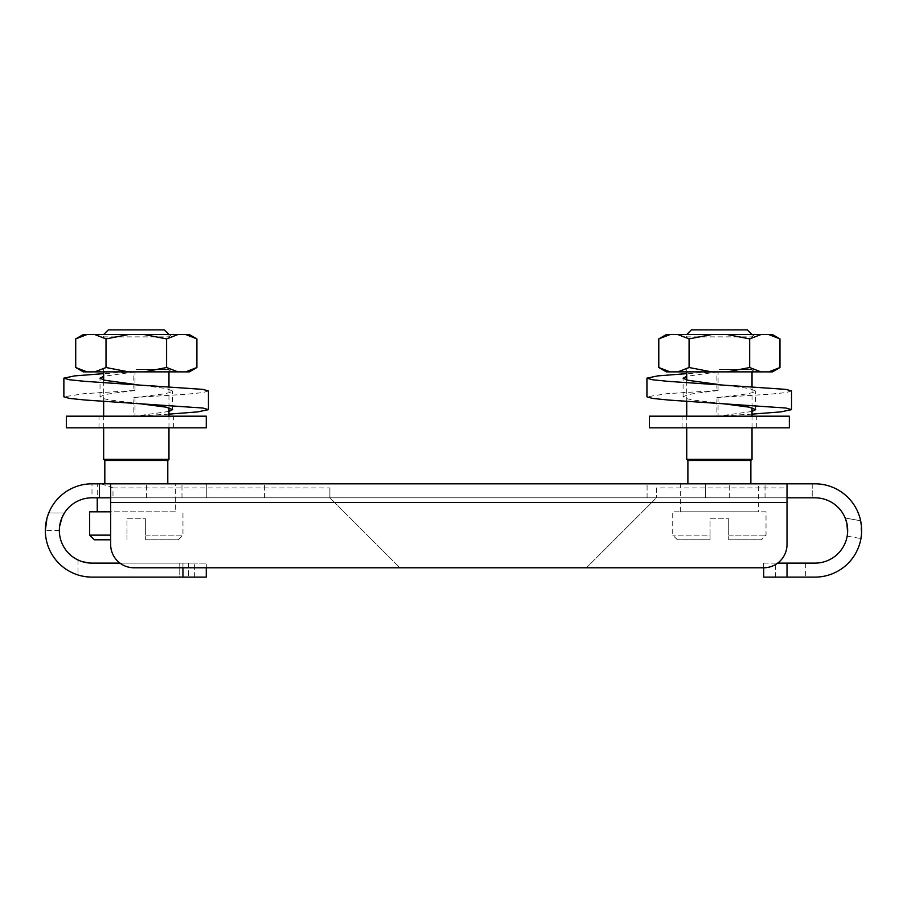 <?xml version="1.0" encoding="UTF-8"?>
<svg xmlns="http://www.w3.org/2000/svg" width="907" height="907" viewBox="0 0 907 907"><rect width="100%" height="100%" fill="white"/><g stroke="black" fill="none" stroke-linecap="round" stroke-linejoin="round"><path stroke-width="0.68" stroke-dasharray="4.54 3.4" d="M110.654 497.818L110.654 544.461A23.321 23.321 0 0 0 133.975 567.782L763.694 567.782L763.694 563.122L763.694 567.782A23.321 23.321 0 0 0 787.015 544.461L787.015 497.818L110.654 497.818L110.654 483.816M119.985 563.122L206.274 563.122L182.953 563.122L182.953 577.113L91.992 577.113C73.444 574.789 73.444 574.789 91.992 577.113A46.642 46.642 0 0 1 45.35 530.47A46.642 46.642 0 0 1 91.992 483.816L815.008 483.816A46.642 46.642 0 0 1 860.63 520.743C861.729 543.712 861.729 543.712 860.63 520.743L845.199 518.022A32.652 32.652 0 0 0 815.008 497.818L812.23 497.818L812.23 483.816L97.242 483.816L175.38 483.816L97.242 483.816L97.242 497.818M812.23 483.816L812.23 497.818L91.992 497.818L91.992 483.816A46.642 46.642 0 0 0 48.751 512.977L64.42 512.977A32.652 32.652 0 0 1 91.992 497.818L99.43 497.818L99.43 483.816L99.43 497.818L206.274 497.818L206.274 483.816L206.274 497.818L705.385 497.818L705.385 483.816L705.385 497.818L815.008 497.818L787.015 497.818L787.015 483.816L815.008 483.816A46.642 46.642 0 0 1 861.65 530.47A46.642 46.642 0 0 1 815.008 577.113L787.015 577.113L787.015 563.122L815.008 563.122A32.652 32.652 0 0 0 847.66 530.47A32.652 32.652 0 0 0 815.008 497.818M656.407 487.909L656.407 497.818L656.407 487.909L787.015 487.909L787.015 483.816L91.992 483.816A46.642 46.642 0 0 0 48.751 512.977L46.926 518.453M45.656 525.085L46.019 522.636M46.552 519.949L47.232 517.341M61.914 517.761L61.098 519.926M60.259 522.772L59.715 525.584M101.323 483.816L112.99 487.909L112.99 497.818L91.992 497.818A32.652 32.652 0 0 0 59.34 530.47A32.652 32.652 0 0 0 91.992 563.122C73.444 559.71 73.444 559.71 91.992 563.122L182.953 563.122L182.953 567.782M182.953 577.113L206.274 577.113L206.274 563.122L194.62 563.122L206.274 563.122L206.274 577.113L179.767 577.113L179.767 563.122L91.992 563.122L194.62 563.122L179.767 563.122L179.767 577.113L91.992 577.113M179.767 577.113L206.274 577.113L206.274 567.782M112.99 497.818L787.015 497.818L787.015 487.909M112.99 487.909L329.887 487.909L329.887 497.818L329.887 487.909M787.015 497.818L787.015 483.816M815.008 483.816A46.642 46.642 0 0 1 860.63 520.743L861.514 534.019M705.385 497.818L705.385 483.816L705.385 497.818M206.274 497.818L206.274 483.816L206.274 497.818M586.444 567.782L651.748 502.478L586.444 567.782L399.862 567.782L334.558 502.478L399.862 567.782L586.444 567.782M651.748 502.478L656.407 497.818L651.748 502.478L334.558 502.478L329.887 497.818L334.558 502.478L651.748 502.478M763.694 567.782L763.694 577.113L787.015 577.113M787.015 563.122L777.684 563.122M763.694 563.122L805.677 563.122L763.694 563.122M847.58 532.681L847.648 531.264M847.591 528.396L847.263 525.448M846.832 523.18L845.199 518.022L860.63 520.743M718.072 397.527L718.072 416.188L716.915 416.188L716.915 397.527L719.251 397.391L716.915 397.527M718.072 390.532L718.072 371.87L716.915 371.87L716.915 390.532L718.072 390.532L695.59 393.309L687.823 394.715L683.096 396.824L687.574 398.887L695.216 400.27L719.489 403.252M752.028 411.461L718.072 416.188M716.915 390.532L667.257 393.672L646.94 396.812M752.028 414.136L716.915 416.188M716.915 371.87L686.724 373.639M791.539 390.985L785.927 392.584L770.315 394.194L719.24 397.391L745.781 394.046L752.561 392.663L755.667 390.962L749.284 388.513L719.489 384.591M718.072 371.87L686.724 376.314M135.007 397.527L135.007 416.188L133.839 416.188L133.839 397.527L136.175 397.391L133.839 397.527M135.007 390.532L135.007 371.87L133.839 371.87L133.839 390.532L135.007 390.532L112.525 393.309L104.759 394.715L100.031 396.824L104.509 398.887L112.139 400.27L136.413 403.252M168.963 411.461L135.007 416.188M133.839 390.532L84.192 393.672L63.864 396.812M168.963 414.136L133.839 416.188M133.839 371.87L103.659 373.639M208.463 390.985L202.851 392.584L187.25 394.194L136.163 397.391L162.716 394.046L169.496 392.663L172.591 390.962L166.208 388.513L136.413 384.591M135.007 371.87L103.659 376.314M649.412 427.843L789.351 427.843M649.412 416.188L789.351 416.188M688.141 427.843L756.699 427.843L688.141 427.843M688.141 416.188L756.699 416.188L688.141 416.188M66.336 427.843L206.274 427.843M66.336 416.188L206.274 416.188M105.065 427.843L173.622 427.843L105.065 427.843M105.065 416.188L173.622 416.188L105.065 416.188M752.028 459.327L686.724 459.327M719.376 369.534L752.028 369.534L719.376 369.534M728.706 539.79L761.358 539.79L728.706 539.79L728.706 535.13L728.706 539.79M728.706 535.13L766.03 535.13L728.706 535.13L728.706 518.804L728.706 535.13M710.056 539.79L677.404 539.79L710.056 539.79L710.056 518.804L728.706 518.804L710.056 518.804L710.056 535.13L672.733 535.13L710.056 535.13L710.056 539.79M750.871 460.495L687.891 460.495M750.871 483.816L687.891 483.816L750.871 483.816M758.445 483.816L680.318 483.816L758.445 483.816L758.445 511.809L680.318 511.809L758.445 511.809M766.03 511.809L672.733 511.809L766.03 511.809L766.03 535.13L761.358 539.79M684.4 371.87L754.363 371.87L684.4 371.87L686.724 369.534L686.724 371.87M666.316 371.87L772.435 371.87M684.4 334.558L754.363 334.558L684.4 334.558L686.724 336.882L752.028 336.882L686.724 336.882L686.724 334.558L752.028 334.558L686.724 334.558M666.316 334.558L772.435 334.558M658.788 338.901L670.012 334.558M677.858 334.558L689.082 338.901L711.542 334.558M711.542 371.87L689.082 367.516L689.082 338.901M689.082 367.516L677.858 371.87M670.012 371.87L658.788 367.516M727.221 334.558L749.681 338.901L760.905 334.558M760.905 371.87L749.681 367.516L749.681 338.901M749.681 367.516L727.221 371.87M768.751 334.558L779.975 338.901M779.975 367.516L768.751 371.87M747.368 329.887L691.395 329.887M168.963 459.327L103.659 459.327M136.311 369.534L168.963 369.534L136.311 369.534M145.642 539.79L178.294 539.79L145.642 539.79L145.642 535.13L145.642 539.79M145.642 535.13L182.953 535.13L145.642 535.13L145.642 518.804L145.642 535.13M94.328 539.79L110.654 539.79M167.795 460.495L104.827 460.495M167.795 483.816L104.827 483.816L167.795 483.816M175.38 511.809L97.242 511.809L175.38 511.809L175.38 483.816M110.654 511.809L89.668 511.809M126.98 518.804L145.642 518.804L126.98 518.804L126.98 535.13L126.98 518.804M110.654 535.13L89.668 535.13M126.98 535.13L126.98 539.79L126.98 535.13M101.323 371.87L171.298 371.87L101.323 371.87L103.659 369.534L103.659 371.87M83.251 371.87L189.37 371.87M101.323 334.558L171.298 334.558L101.323 334.558L103.659 336.882L168.963 336.882L103.659 336.882L103.659 334.558L168.963 334.558L103.659 334.558M83.251 334.558L189.37 334.558M75.712 338.901L86.936 334.558M94.781 334.558L106.017 338.901L128.465 334.558M128.465 371.87L106.017 367.516L106.017 338.901M106.017 367.516L94.781 371.87M86.936 371.87L75.712 367.516M144.156 334.558L166.605 338.901L177.829 334.558M177.829 371.87L166.605 367.516L166.605 338.901M166.605 367.516L144.156 371.87M185.674 334.558L196.898 338.901M196.898 367.516L185.674 371.87M164.292 329.887L108.318 329.887M64.42 512.977L48.751 512.977M146.617 497.818L146.617 483.816L146.617 497.818M181.978 497.818L181.978 483.816L181.978 497.818M264.583 497.818L264.583 483.816L264.583 497.818M647.076 497.818L647.076 483.816L647.076 497.818M729.693 497.818L729.693 483.816L729.693 497.818M765.043 497.818L765.043 483.816L765.043 497.818M110.654 502.478L787.015 502.478M188.463 563.122L188.463 577.113L188.463 563.122M194.62 577.113L194.62 563.122L194.62 577.113M775.36 577.113L775.36 563.122L775.36 577.113M59.34 530.47L45.35 530.47M847.161 536.139L860.936 538.565M78.002 559.97L78.002 574.959M805.677 563.122L805.677 577.113M755.667 409.624L755.667 390.962M683.096 396.79L683.096 378.14M172.591 409.624L172.591 390.962M100.019 396.79L100.019 378.14M756.699 427.843L756.699 416.188M682.064 427.843L682.064 416.188M173.622 427.843L173.622 416.188M98.988 427.843L98.988 416.188M752.028 427.843L752.028 416.188M752.028 407.787L752.028 386.495M752.028 371.87L752.028 369.534L754.363 371.87M686.724 427.843L686.724 416.188M686.724 401.313L686.724 380.022M680.318 511.809L680.318 483.816M677.404 539.79L672.733 535.13L672.733 511.809M752.028 334.558L752.028 336.882L754.363 334.558M168.963 427.843L168.963 416.188M168.963 407.787L168.963 386.495M168.963 371.87L168.963 369.534L171.298 371.87M103.659 427.843L103.659 416.188M103.659 401.313L103.659 380.022M178.294 539.79L182.953 535.13L182.953 511.809M168.963 334.558L168.963 336.882L171.298 334.558"/><path stroke-width="1.36" d="M110.654 483.816L815.008 483.816A46.642 46.642 0 0 1 861.65 530.47A46.642 46.642 0 0 1 815.008 577.113L763.694 577.113L763.694 567.782L763.694 577.113L763.694 567.782L133.975 567.782A23.321 23.321 0 0 1 110.654 544.461L110.654 483.816L91.992 483.816A46.642 46.642 0 0 0 45.35 530.47A46.642 46.642 0 0 0 91.992 577.113C73.444 574.789 73.444 574.789 91.992 577.113L182.953 577.113L182.953 567.782M110.654 497.818L91.992 497.818A32.652 32.652 0 0 0 59.34 530.47A32.652 32.652 0 0 0 91.992 563.122L119.985 563.122M777.684 563.122L815.008 563.122A32.652 32.652 0 0 0 847.66 530.47A32.652 32.652 0 0 0 815.008 497.818L787.015 497.818M787.015 483.816L787.015 502.478L110.654 502.478M763.694 567.782A23.321 23.321 0 0 0 787.015 544.461L787.015 502.478M46.926 518.453L45.35 530.47L45.656 525.085M46.019 522.636L46.552 519.949M47.232 517.341L48.751 512.977M59.579 526.536L62.061 517.432L64.42 512.977L61.914 517.761M61.098 519.926L60.259 522.772M59.715 525.584L59.533 526.99M64.42 512.977A32.652 32.652 0 0 1 91.992 497.818M91.992 563.122C73.444 559.71 73.444 559.71 91.992 563.122M206.274 567.782L206.274 577.113L182.953 577.113M179.767 577.113L91.992 577.113M97.242 483.816L91.992 483.816M847.58 532.681L846.911 523.532L845.199 518.022A32.652 32.652 0 0 0 815.008 497.818M815.008 483.816L812.23 483.816M860.936 538.565L861.514 534.019M847.648 531.264L847.591 528.396M847.263 525.448L846.832 523.18M719.489 403.252L749.284 407.175L755.667 409.624L752.028 411.461M686.724 373.639L657.722 375.895L646.94 378.162L646.94 396.812L652.552 398.422L668.176 400.021L785.984 408.037L791.539 409.647L780.78 411.891L752.028 414.136M646.94 378.162L652.552 379.761L668.176 381.359L785.984 389.386L791.539 390.985L791.539 409.647M686.724 376.314L683.096 378.162L687.574 380.226L717.29 384.341M136.413 403.252L166.208 407.175L172.591 409.624L168.963 411.461M103.659 373.639L74.646 375.895L63.864 378.162L63.864 396.812L69.488 398.422L85.111 400.021L202.919 408.037L208.463 409.647L197.703 411.891L168.963 414.136M63.864 378.162L69.488 379.761L85.111 381.359L202.919 389.386L208.463 390.985L208.463 409.647M103.659 376.314L100.031 378.162L104.509 380.226L134.213 384.341M789.351 427.843L649.412 427.843L649.412 416.188L789.351 416.188L789.351 427.843M206.274 427.843L66.336 427.843L66.336 416.188L206.274 416.188L206.274 427.843M687.891 483.816L687.891 460.495L686.724 459.327L752.028 459.327L752.028 427.843M687.891 460.495L750.871 460.495L752.028 459.327M750.871 483.816L750.871 460.495M768.751 371.87L779.975 367.516L772.435 371.87L666.316 371.87L658.788 367.516L658.788 338.901L670.012 334.558L666.316 334.558L658.788 338.901M779.975 367.516L779.975 338.901L772.435 334.558L670.012 334.558M779.975 338.901L768.751 334.558M760.905 334.558L749.681 338.901L727.221 334.558M727.221 371.87L749.681 367.516L749.681 338.901M749.681 367.516L760.905 371.87M711.542 334.558L689.082 338.901L677.858 334.558M677.858 371.87L689.082 367.516L689.082 338.901M689.082 367.516L711.542 371.87M658.788 367.516L670.012 371.87M686.724 334.558L691.395 329.887L747.368 329.887L752.028 334.558M104.827 483.816L104.827 460.495L103.659 459.327L168.963 459.327L168.963 427.843M110.654 539.79L94.328 539.79L89.668 535.13L110.654 535.13M104.827 460.495L167.795 460.495L168.963 459.327M167.795 483.816L167.795 460.495M89.668 535.13L89.668 511.809L110.654 511.809M185.674 371.87L196.898 367.516L189.37 371.87L83.251 371.87L75.712 367.516L75.712 338.901L86.936 334.558L83.251 334.558L75.712 338.901M196.898 367.516L196.898 338.901L189.37 334.558L86.936 334.558M196.898 338.901L185.674 334.558M177.829 334.558L166.605 338.901L144.156 334.558M144.156 371.87L166.605 367.516L166.605 338.901M166.605 367.516L177.829 371.87M128.465 334.558L106.017 338.901L94.781 334.558M94.781 371.87L106.017 367.516L106.017 338.901M106.017 367.516L128.465 371.87M75.712 367.516L86.936 371.87M103.659 334.558L108.318 329.887L164.292 329.887L168.963 334.558M787.015 563.122L787.015 577.113M752.028 416.188L752.028 407.787M752.028 386.495L752.028 371.87M686.724 459.327L686.724 427.843M686.724 416.188L686.724 401.313M686.724 380.022L686.724 371.87M168.963 416.188L168.963 407.787M168.963 386.495L168.963 371.87M103.659 459.327L103.659 427.843M103.659 416.188L103.659 401.313M103.659 380.022L103.659 371.87M97.242 511.809L97.242 497.818"/></g></svg>
